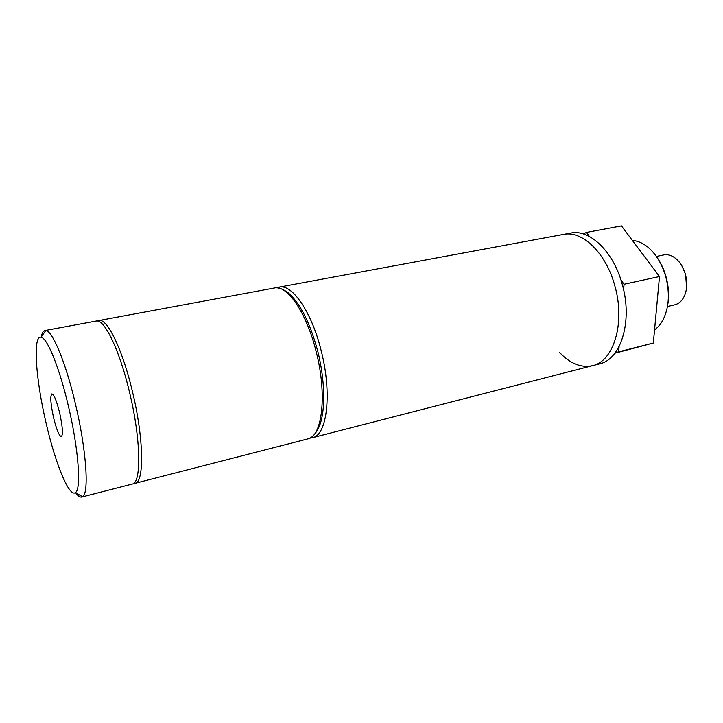 <?xml version="1.0" encoding="UTF-8"?>
<svg xmlns="http://www.w3.org/2000/svg" width="723" height="723" viewBox="0 0 723 723"><rect width="100%" height="100%" fill="white"/><g stroke="black" fill="none" stroke-linecap="round" stroke-linejoin="round"><path stroke-width="1.08" d="M59.657 412.905C56.647 400.84 54.053 394.505 51.893 393.908C50.05 395.987 50.601 403.877 53.556 417.587C56.53 429.598 59.123 435.942 61.338 436.647C63.19 434.686 62.63 426.769 59.657 412.905M46.136 423.28C55.273 463.181 69.155 497.514 75.373 492.598C81.482 489.733 78.608 449.019 68.414 406.19C59.503 367.754 47.14 337.56 41.039 337.252C32.544 335.147 35.798 379.738 46.136 423.28M41.202 337.017C41.979 333.068 43.226 330.917 44.943 330.547L45.775 330.538C52.445 330.628 65.892 362.847 75.49 404.148C86.462 450.185 89.3 493.818 82.503 496.692L81.744 497.026C80.027 497.424 77.985 495.987 75.626 492.743M81.744 497.026L132.264 484.039C141.581 483.298 140.949 439.195 129.544 392.354C119.647 350.167 104.184 318.454 96.231 321.039L44.943 330.547M310.05 438.021L312.481 437.686C327.148 435.4 332.273 393.411 321.148 350.565C311.685 311.902 292.083 283.732 279.195 287.121L563.488 234.415C582.241 230.113 606.344 253.167 614.993 286.462C606.344 253.167 582.241 230.113 563.488 234.415L570.691 233.077C589.57 228.757 613.755 251.694 622.386 284.844C632.851 321.491 620.732 359.62 599.593 363.841L592.499 365.666C581.084 368.088 570.058 363.633 559.412 352.282M614.993 286.462C625.476 323.253 613.502 361.491 592.499 365.666C613.502 361.491 625.476 323.253 614.993 286.462M583.199 233.891L586.47 232.426L621.455 225.901L659.493 276.529L653.33 343.036L614.857 353.222M619.096 346.507L618.68 351.821L615.237 352.734M620.94 279.946L624.057 284.256L623.615 289.824M586.47 232.426L589.408 236.475M659.493 276.529L624.057 284.256M653.33 343.036L618.68 351.821M657.541 258.147C661.283 263.678 664.139 269.968 666.091 277.008C668.621 286.48 669.191 295.644 667.781 304.5M654.55 329.833C658.183 327.257 661.184 323.57 663.56 318.771C669.082 306.76 669.832 292.806 665.811 276.891C662.069 263.904 656.032 253.936 647.7 246.995C642.684 242.991 637.578 240.813 632.381 240.443M681.744 265.63L685.621 274.442L686.579 287.519M667.456 306.534L674.749 304.817C678.888 303.768 682.087 300.849 684.374 296.05C687.13 289.634 687.474 282.395 685.395 274.315C683.515 267.754 680.424 262.594 676.141 258.825C672.056 255.436 667.916 254.135 663.723 254.93L656.385 256.448M317.831 351.468C325.233 381.003 325.576 411.468 319.204 426.588C316.285 432.734 313.285 436.52 310.194 437.948L307.781 438.897C322.322 436.647 327.311 394.595 316.177 351.649C306.706 312.887 287.203 284.636 274.424 288.007L99.024 320.524C107.058 317.921 122.585 349.58 132.481 391.721C143.877 438.49 144.419 482.566 135.002 483.335L133.71 483.307M135.002 483.335L307.781 438.897M97.849 321.084L99.024 320.524M317.804 351.387C309.995 322.539 300.045 302.946 287.953 292.616C279.864 286.787 274.876 287.736 274.424 288.007M75.373 492.598L82.503 496.692M41.039 337.252L45.775 330.538M312.481 437.686L592.499 365.666M279.195 287.121L276.855 287.835"/></g></svg>
